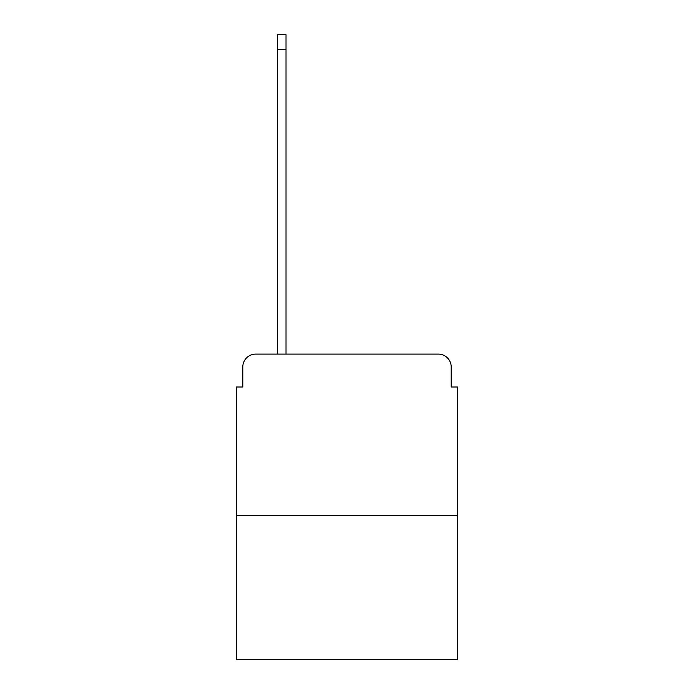 <?xml version="1.0" encoding="UTF-8"?>
<svg xmlns="http://www.w3.org/2000/svg" width="694" height="694" viewBox="0 0 694 694"><rect width="100%" height="100%" fill="white"/><g stroke="black" fill="none" stroke-linecap="round" stroke-linejoin="round"><path stroke-width="1.04" d="M242.796 367.005L242.796 387.009L242.796 367.005A12.908 12.908 0 0 1 255.696 354.096L277.635 354.096L277.635 34.7L286.023 34.7L286.023 49.543L277.635 49.543M457.658 515.408L236.342 515.408L236.342 659.3L457.658 659.3L457.658 387.009L451.204 387.009L451.204 367.005A12.908 12.908 0 0 0 438.304 354.096L255.696 354.096M236.342 515.408L236.342 387.009L242.796 387.009M286.023 49.543L286.023 354.096L438.304 354.096M451.204 387.009L451.204 367.005"/></g></svg>
